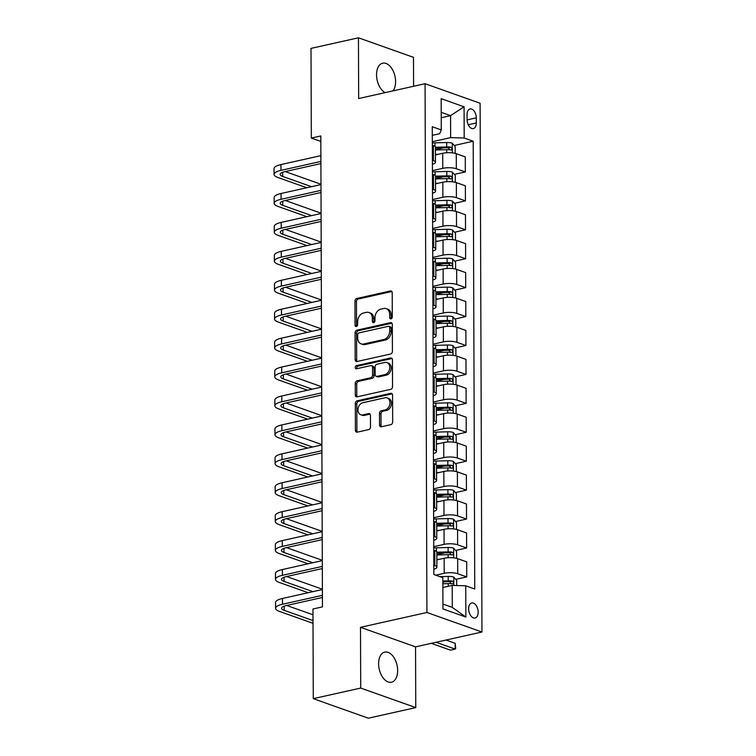 <?xml version="1.0" encoding="UTF-8"?>
<svg xmlns="http://www.w3.org/2000/svg" width="756" height="756" viewBox="0 0 756 756"><rect width="100%" height="100%" fill="white"/><g stroke="black" fill="none" stroke-linecap="round" stroke-linejoin="round"><path stroke-width="1.13" d="M391.003 318.862A1.654 1.257 -70.5 0 0 392.298 316.972L392.213 292.846A2.362 1.786 -70.5 0 0 391.145 291.032A2.362 1.786 -70.5 0 0 390.342 290.984L356.823 298.478A2.362 1.786 -70.5 0 0 354.97 301.162L355.046 325.297A1.654 1.257 -70.5 0 0 357.654 324.711L357.645 321.593A7.569 5.727 -70.5 0 1 363.579 312.993L366.376 312.37A7.569 5.727 -70.5 0 1 368.937 312.502A7.569 5.727 -70.5 0 1 372.358 318.304L372.368 321.432A1.654 1.257 -70.5 0 0 374.976 320.846L374.967 317.718A7.569 5.727 -70.5 0 1 380.901 309.119L383.698 308.495A7.569 5.727 -70.5 0 1 386.25 308.628A7.569 5.727 -70.5 0 1 389.68 314.439L389.69 317.558A1.654 1.257 -70.5 0 0 391.003 318.862M397.647 670.553A15.432 9.129 77.4 0 0 384.766 652.107A15.432 9.129 77.4 0 0 378.605 663.787A15.432 9.129 77.4 0 0 391.495 682.233A15.432 9.129 77.4 0 0 397.647 670.553M393.025 90.862A15.432 9.129 77.4 0 0 395.596 81.61A15.432 9.129 77.4 0 0 382.706 63.173A15.432 9.129 77.4 0 0 376.554 74.853A15.432 9.129 77.4 0 0 385.163 92.619M478.17 612.19A7.711 4.564 77.4 0 0 471.735 602.967A7.711 4.564 77.4 0 0 468.654 608.807A7.711 4.564 77.4 0 0 475.099 618.03A7.711 4.564 77.4 0 0 478.17 612.19M379.531 424.91A2.362 1.786 -70.5 0 0 380.608 426.724A2.362 1.786 -70.5 0 0 381.402 426.762L390.814 424.664A2.362 1.786 -70.5 0 0 392.666 421.971L392.572 395.171A2.362 1.786 -70.5 0 0 391.504 393.356A2.362 1.786 -70.5 0 0 390.701 393.318L357.182 400.803A2.362 1.786 -70.5 0 0 355.32 403.496L355.414 430.296A2.362 1.786 -70.5 0 0 356.492 432.111A2.362 1.786 -70.5 0 0 357.286 432.149L368.644 429.616A2.362 1.786 -70.5 0 0 370.506 426.923L370.459 415.45A2.362 1.786 -70.5 0 0 369.391 413.636A2.362 1.786 -70.5 0 0 368.588 413.598L362.956 414.855A6.332 4.782 -70.5 0 1 360.82 414.751A6.332 4.782 -70.5 0 1 358.07 408.533A6.332 4.782 -70.5 0 1 362.918 402.702L384.984 397.779A6.332 4.782 -70.5 0 1 387.129 397.883A6.332 4.782 -70.5 0 1 389.869 404.101A6.332 4.782 -70.5 0 1 385.031 409.932L381.345 410.744A2.362 1.786 -70.5 0 0 379.493 413.438L379.531 424.91L381.024 425.439A2.362 1.786 -70.5 0 0 381.43 426.753M360.499 627.319L360.716 688.064L313.277 698.657L368.323 718.2L415.762 707.607L415.545 646.852L481.959 632.016L426.913 612.483L360.499 627.319L415.545 646.852M413.589 86.269L413.494 57.343L358.448 37.8L358.656 98.545L425.07 83.708L426.913 612.483M358.448 37.8L311.009 48.393L311.321 138.074L320.827 141.448M313.277 698.657L312.965 608.986L322.453 606.87L320.809 135.948L311.321 138.074M390.568 354.016A2.362 1.786 -70.5 0 0 392.421 351.332L392.326 324.532A2.362 1.786 -70.5 0 0 391.258 322.717A2.362 1.786 -70.5 0 0 390.455 322.67L356.926 330.164A2.362 1.786 -70.5 0 0 355.074 332.848L355.169 359.658A2.362 1.786 -70.5 0 0 356.237 361.472A2.362 1.786 -70.5 0 0 357.04 361.51L390.568 354.016M392.449 359.847L392.544 386.656A2.362 1.786 -70.5 0 1 390.691 389.34L357.163 396.834A2.362 1.786 -70.5 0 1 356.36 396.787A2.362 1.786 -70.5 0 1 355.292 394.972L355.254 383.5A2.362 1.786 -70.5 0 1 357.106 380.816L370.705 377.783A2.362 1.786 -70.5 0 0 372.557 375.089L372.528 367.482A2.362 1.786 -70.5 0 0 371.461 365.668A2.362 1.786 -70.5 0 0 370.657 365.63L356.511 368.786A1.654 1.257 -70.5 0 1 356.492 365.611L390.578 357.994A2.362 1.786 -70.5 0 1 391.381 358.032A2.362 1.786 -70.5 0 1 392.449 359.847M467.076 114.572L467.095 119.656A7.475 4.423 77.4 0 0 473.332 128.586A7.475 4.423 77.4 0 0 476.318 122.935L476.299 117.841A7.475 4.423 77.4 0 0 470.062 108.911A7.475 4.423 77.4 0 0 467.076 114.572M481.959 632.016L480.107 103.251L425.07 83.708M432.3 135.352L439.633 133.718L441.277 129.909L432.271 126.715L433.84 574.494L442.836 577.688L442.95 608.93L465.857 617.057L452.286 607.389L452.211 585.399L442.874 587.488M441.277 129.909L441.164 98.667L464.08 106.804L464.184 138.036L450.642 137.62L432.328 141.712M454.233 145.473L473.19 141.24L464.184 138.036M473.19 141.24L474.749 589.018L465.753 585.815L465.857 617.057M360.716 688.064L415.762 707.607M441.23 117.728L450.567 115.64L441.211 112.323M450.642 137.62L450.567 115.64L464.08 106.804M455.745 579.361L466.735 576.913L457.73 573.719A9.648 2.712 179.8 0 0 444.188 573.303L435.777 575.174M466.735 576.913L466.679 561.869L457.682 558.675A9.648 2.712 179.8 0 0 444.141 558.259L436.845 559.884M455.641 550.444L466.632 547.987L457.626 544.793A9.648 2.712 179.8 0 0 444.093 544.377L433.736 546.683M466.632 547.987L466.575 532.942L457.578 529.748A9.648 2.712 179.8 0 0 444.037 529.332L436.751 530.958M455.537 521.517L466.528 519.06L457.531 515.866A9.648 2.712 179.8 0 0 443.989 515.45L433.642 517.756M466.528 519.06L466.48 504.016L457.474 500.822A9.648 2.712 179.8 0 0 443.933 500.406L436.647 502.031M455.443 492.591L466.433 490.134L457.427 486.94A9.648 2.712 179.8 0 0 443.885 486.524L433.538 488.83M466.433 490.134L466.376 475.089L457.38 471.895A9.648 2.712 179.8 0 0 443.838 471.479L436.543 473.105M455.339 463.664L466.329 461.207L457.323 458.013A9.648 2.712 179.8 0 0 443.791 457.597L433.434 459.903M466.329 461.207L466.272 446.163L457.276 442.969A9.648 2.712 179.8 0 0 443.734 442.553L436.448 444.178M455.235 434.738L466.225 432.281L457.229 429.087A9.648 2.712 179.8 0 0 443.687 428.671L433.339 430.977M466.225 432.281L466.178 417.236L457.172 414.042A9.648 2.712 179.8 0 0 443.63 413.626L436.344 415.252M455.14 405.811L466.131 403.354L457.125 400.16A9.648 2.712 179.8 0 0 443.583 399.744L433.235 402.05M466.131 403.354L466.074 388.31L457.068 385.116A9.648 2.712 179.8 0 0 443.536 384.7L436.24 386.325M455.036 376.885L466.027 374.428L457.021 371.234A9.648 2.712 179.8 0 0 443.479 370.818L433.131 373.124M466.027 374.428L465.97 359.383L456.974 356.189A9.648 2.712 179.8 0 0 443.432 355.774L436.146 357.399M454.932 347.958L465.923 345.501L456.926 342.307A9.648 2.712 179.8 0 0 443.385 341.892L433.037 344.197M465.923 345.501L465.876 330.457L456.87 327.263A9.648 2.712 179.8 0 0 443.328 326.847L436.042 328.473M454.838 319.032L465.819 316.575L456.822 313.381A9.648 2.712 179.8 0 0 443.281 312.965L432.933 315.271M465.819 316.575L465.772 301.531L456.766 298.337A9.648 2.712 179.8 0 0 443.233 297.921L435.938 299.546M454.734 290.106L465.724 287.649L456.719 284.454A9.648 2.712 179.8 0 0 443.177 284.039L432.829 286.344M465.724 287.649L465.668 272.604L456.671 269.41A9.648 2.712 179.8 0 0 443.129 268.994L435.843 270.62M454.63 261.179L465.62 258.722L456.624 255.528A9.648 2.712 179.8 0 0 443.082 255.112L432.734 257.418M465.62 258.722L465.573 243.678L456.567 240.484A9.648 2.712 179.8 0 0 443.025 240.068L435.74 241.693M454.536 232.253L465.516 229.796L456.52 226.602A9.648 2.712 179.8 0 0 442.978 226.186L432.63 228.492M465.516 229.796L465.469 214.751L456.463 211.557A9.648 2.712 179.8 0 0 442.931 211.141L435.636 212.767M454.432 203.326L465.422 200.869L456.416 197.675A9.648 2.712 179.8 0 0 442.874 197.259L432.526 199.565M465.422 200.869L465.365 185.825L456.369 182.631A9.648 2.712 179.8 0 0 442.827 182.215L435.541 183.84M454.328 174.4L465.318 171.943L456.322 168.749A9.648 2.712 179.8 0 0 442.78 168.333L432.432 170.639M465.318 171.943L465.261 156.898L456.265 153.704A9.648 2.712 179.8 0 0 442.723 153.288L435.437 154.914M442.931 604.063L452.286 607.389M435.418 149.679L443.337 147.902M435.522 178.605L443.441 176.828M435.617 207.522L443.545 205.755M435.721 236.448L443.64 234.681M435.825 265.375L443.744 263.608M435.919 294.301L443.848 292.534M436.023 323.228L443.942 321.461M436.127 352.154L444.046 350.387M436.221 381.081L444.15 379.314M436.325 410.007L444.245 408.24M436.429 438.934L444.348 437.166M436.524 467.86L444.452 466.093M436.628 496.786L444.556 495.019M436.732 525.713L444.651 523.946M436.826 554.639L444.755 552.872M442.855 582.243L444.859 581.799M435.418 150.009L446.72 149.707A6.388 1.795 -0.2 0 1 450.869 150C452.315 149.414 452.315 148.488 450.86 147.222A6.388 1.795 179.8 0 0 446.711 146.929L435.409 147.231A9.648 2.712 179.8 0 0 433.358 145.577L432.337 145.209M432.404 164.269A9.648 2.712 179.8 0 0 435.465 162.275A9.648 2.712 179.8 0 0 433.405 160.612L432.394 160.253M435.522 178.936L446.824 178.633A6.388 1.795 -0.2 0 1 450.963 178.926C452.419 178.34 452.419 177.414 450.954 176.148A6.388 1.795 179.8 0 0 446.815 175.855L435.513 176.157A9.648 2.712 179.8 0 0 433.453 174.504L432.441 174.135M432.508 193.196A9.648 2.712 179.8 0 0 435.56 191.202A9.648 2.712 179.8 0 0 433.509 189.539L432.489 189.18M435.617 207.862L446.928 207.56A6.388 1.795 -0.2 0 1 451.067 207.853C452.523 207.267 452.513 206.341 451.058 205.074A6.388 1.795 179.8 0 0 446.919 204.781L435.607 205.084A9.648 2.712 179.8 0 0 433.557 203.43L432.536 203.062M432.612 222.122A9.648 2.712 179.8 0 0 435.664 220.128A9.648 2.712 179.8 0 0 433.604 218.465L432.593 218.106M435.721 236.789L447.023 236.486A6.388 1.795 -0.2 0 1 451.171 236.779C452.627 236.193 452.617 235.267 451.162 234.001A6.388 1.795 179.8 0 0 447.013 233.708L435.711 234.01A9.648 2.712 179.8 0 0 433.66 232.357L432.64 231.988M432.706 251.049A9.648 2.712 179.8 0 0 435.768 249.055A9.648 2.712 179.8 0 0 433.708 247.392L432.697 247.032M435.825 265.715L447.127 265.413A6.388 1.795 -0.2 0 1 451.266 265.706C452.721 265.12 452.721 264.194 451.256 262.927A6.388 1.795 179.8 0 0 447.117 262.634L435.815 262.937A9.648 2.712 179.8 0 0 433.755 261.274L432.744 260.915M432.81 279.975A9.648 2.712 179.8 0 0 435.862 277.981A9.648 2.712 179.8 0 0 433.812 276.318L432.791 275.959M435.919 294.642L447.231 294.339A6.388 1.795 -0.2 0 1 451.37 294.632C452.825 294.046 452.825 293.12 451.36 291.854A6.388 1.795 179.8 0 0 447.221 291.561L435.91 291.863A9.648 2.712 179.8 0 0 433.859 290.2L432.848 289.841M432.914 308.902A9.648 2.712 179.8 0 0 435.966 306.908A9.648 2.712 179.8 0 0 433.916 305.244L432.895 304.885M436.023 323.568L447.325 323.266A6.388 1.795 -0.2 0 1 451.474 323.559C452.929 322.973 452.92 322.047 451.464 320.78A6.388 1.795 179.8 0 0 447.316 320.487L436.014 320.79A9.648 2.712 179.8 0 0 433.963 319.126L432.942 318.767M433.008 337.828A9.648 2.712 179.8 0 0 436.07 335.834A9.648 2.712 179.8 0 0 434.01 334.171L432.999 333.812M436.127 352.494L447.429 352.192A6.388 1.795 -0.2 0 1 451.568 352.485C453.024 351.899 453.024 350.973 451.559 349.707A6.388 1.795 179.8 0 0 447.42 349.414L436.117 349.716A9.648 2.712 179.8 0 0 434.057 348.053L433.046 347.694M433.112 366.755A9.648 2.712 179.8 0 0 436.165 364.761A9.648 2.712 179.8 0 0 434.114 363.097L433.094 362.738M436.231 381.421L447.533 381.118A6.388 1.795 -0.2 0 1 451.672 381.411C453.127 380.826 453.127 379.899 451.663 378.633A6.388 1.795 179.8 0 0 447.524 378.34L436.212 378.643A9.648 2.712 179.8 0 0 434.161 376.979L433.15 376.62M433.216 395.681A9.648 2.712 179.8 0 0 436.269 393.687A9.648 2.712 179.8 0 0 434.218 392.024L433.197 391.665M436.325 410.347L447.637 410.045A6.388 1.795 -0.2 0 1 451.776 410.338C453.231 409.752 453.222 408.826 451.767 407.56A6.388 1.795 179.8 0 0 447.618 407.267L436.316 407.569A9.648 2.712 179.8 0 0 434.265 405.906L433.245 405.547M433.311 424.607A9.648 2.712 179.8 0 0 436.373 422.613A9.648 2.712 179.8 0 0 434.313 420.95L433.301 420.591M436.429 439.274L447.732 438.971A6.388 1.795 -0.2 0 1 451.871 439.264C453.326 438.678 453.326 437.752 451.861 436.486A6.388 1.795 179.8 0 0 447.722 436.193L436.42 436.495A9.648 2.712 179.8 0 0 434.36 434.832L433.349 434.473M433.415 453.534A9.648 2.712 179.8 0 0 436.467 451.54A9.648 2.712 179.8 0 0 434.416 449.877L433.405 449.518M436.533 468.2L447.835 467.898A6.388 1.795 -0.2 0 1 451.975 468.191C453.43 467.605 453.43 466.679 451.965 465.412A6.388 1.795 179.8 0 0 447.826 465.12L436.524 465.422A9.648 2.712 179.8 0 0 434.464 463.759L433.453 463.4M433.519 482.46A9.648 2.712 179.8 0 0 436.571 480.466A9.648 2.712 179.8 0 0 434.52 478.803L433.5 478.444M436.628 497.127L447.939 496.824A6.388 1.795 -0.2 0 1 452.079 497.117C453.534 496.531 453.524 495.605 452.069 494.339A6.388 1.795 179.8 0 0 447.93 494.046L436.618 494.348A9.648 2.712 179.8 0 0 434.568 492.685L433.547 492.326M433.613 511.387A9.648 2.712 179.8 0 0 436.675 509.393A9.648 2.712 179.8 0 0 434.615 507.73L433.604 507.37M436.732 526.053L448.034 525.751A6.388 1.795 -0.2 0 1 452.183 526.044C453.628 525.458 453.628 524.532 452.164 523.265A6.388 1.795 179.8 0 0 448.024 522.972L436.722 523.275A9.648 2.712 179.8 0 0 434.662 521.612L433.651 521.253M433.717 540.313A9.648 2.712 179.8 0 0 436.77 538.319A9.648 2.712 179.8 0 0 434.719 536.656L433.708 536.297M436.836 554.98L448.138 554.677A6.388 1.795 -0.2 0 1 452.277 554.97C453.732 554.384 453.732 553.458 452.268 552.192A6.388 1.795 179.8 0 0 448.128 551.899L436.826 552.201A9.648 2.712 179.8 0 0 434.766 550.538L433.755 550.179M433.821 569.24A9.648 2.712 179.8 0 0 436.873 567.246A9.648 2.712 179.8 0 0 434.823 565.582L433.802 565.223M452.211 585.399L465.753 585.815M391.306 318.739A1.654 1.257 -70.5 0 1 391.183 318.087L391.164 314.959A7.569 5.727 -70.5 0 0 387.743 309.157L386.25 308.628M368.937 312.502L370.421 313.031A7.569 5.727 -70.5 0 1 373.851 318.834L373.861 321.952A1.654 1.257 -70.5 0 0 373.984 322.614M391.806 291.523L358.306 299.007A2.362 1.786 -70.5 0 0 356.454 301.691L356.539 325.827A1.654 1.257 -70.5 0 0 356.671 326.479M391.92 323.209L358.42 330.693A2.362 1.786 -70.5 0 0 356.567 333.377L356.662 360.177A2.362 1.786 -70.5 0 0 357.068 361.5M389.727 327.613A1.654 1.257 -70.5 0 0 388.414 326.308L358.987 332.886A1.654 1.257 -70.5 0 0 357.692 334.766L357.701 338.064A7.569 5.727 -70.5 0 0 361.132 343.867A7.569 5.727 -70.5 0 0 363.693 343.999L383.802 339.501A7.569 5.727 -70.5 0 0 389.737 330.901L389.727 327.613L391.211 328.142A1.654 1.257 -70.5 0 0 390.465 326.866L388.981 326.337M361.132 343.867L362.615 344.396A7.569 5.727 -70.5 0 0 365.176 344.528L363.693 343.999M391.211 328.142L391.23 331.43A7.569 5.727 -70.5 0 1 385.295 340.03L365.176 344.528M371.461 365.668L372.944 366.197A2.362 1.786 -70.5 0 1 374.022 368.011L374.05 375.619A2.362 1.786 -70.5 0 1 372.188 378.302L358.599 381.345A2.362 1.786 -70.5 0 0 356.737 384.029L356.785 395.501A2.362 1.786 -70.5 0 0 357.191 396.824M392.043 358.524L357.985 366.14A1.654 1.257 -70.5 0 0 356.832 368.72M384.813 374.626A6.332 4.782 -70.5 0 0 389.652 368.805A6.332 4.782 -70.5 0 0 386.911 362.587A6.332 4.782 -70.5 0 0 384.766 362.474L376.998 364.212A2.362 1.786 -70.5 0 0 375.137 366.896L375.165 374.513A2.362 1.786 -70.5 0 0 376.233 376.327A2.362 1.786 -70.5 0 0 377.036 376.365L384.813 374.626L386.297 375.156A6.332 4.782 -70.5 0 0 391.145 369.325A6.332 4.782 -70.5 0 0 388.395 363.116L386.911 362.587M376.233 376.327L377.726 376.847A2.362 1.786 -70.5 0 0 378.52 376.894L377.036 376.365M386.297 375.156L378.52 376.894M387.129 397.883L388.612 398.412A6.332 4.782 -70.5 0 1 391.362 404.63A6.332 4.782 -70.5 0 1 386.514 410.451L382.838 411.273A2.362 1.786 -70.5 0 0 380.986 413.967L381.024 425.439M360.82 414.751L362.304 415.28A6.332 4.782 -70.5 0 0 364.449 415.384L362.956 414.855M370.053 414.137L364.449 415.384M392.166 393.848L358.665 401.332A2.362 1.786 -70.5 0 0 356.813 404.025L356.908 430.825A2.362 1.786 -70.5 0 0 357.314 432.149M455.197 153.383L455.178 146.541L452.192 143.167A6.388 1.795 179.8 0 0 446.701 142.534L434.955 142.846A18.446 5.179 179.8 0 0 432.328 142.978M438.026 154.337L435.437 154.404M435.409 148.119L446.976 147.807A3.251 0.917 -0.2 0 1 448.128 147.836L449.48 149.234M306.794 187.753L277.915 177.499A18.087 5.075 -0.2 0 1 274.059 174.381L274.041 168.597A18.087 5.075 -0.2 0 1 280.967 164.572L320.875 155.651M274.059 174.381A18.087 5.075 -0.2 0 1 280.986 170.355L320.894 161.444M320.903 163.589L284.71 171.678A12.058 3.383 179.8 0 0 280.089 174.362A12.058 3.383 179.8 0 0 282.659 176.431L311.538 186.685M285.21 171.565L320.979 184.256M321.007 192.789L320.525 192.619M455.301 182.309L455.273 175.468L452.286 172.094A6.388 1.795 179.8 0 0 446.796 171.461L435.059 171.773A18.446 5.179 179.8 0 0 432.432 171.905M438.13 183.264L435.532 183.33M435.513 177.046L447.079 176.734A3.251 0.917 -0.2 0 1 448.223 176.762L449.584 178.161M455.395 211.236L455.377 204.394L452.39 201.02A6.388 1.795 179.8 0 0 446.9 200.387L435.163 200.699A18.446 5.179 179.8 0 0 432.536 200.831M438.234 212.19L435.636 212.256M435.617 205.972L447.183 205.66A3.251 0.917 -0.2 0 1 448.327 205.689L449.678 207.087M455.499 240.162L455.481 233.32L452.494 229.947A6.388 1.795 179.8 0 0 447.004 229.314L435.258 229.626A18.446 5.179 179.8 0 0 432.63 229.748M438.329 241.117L435.74 241.183M435.711 234.899L447.278 234.587A3.251 0.917 -0.2 0 1 448.431 234.615L449.782 236.014M306.898 216.679L278.019 206.426A18.087 5.075 -0.2 0 1 274.163 203.307L274.144 197.524A18.087 5.075 -0.2 0 1 281.071 193.498L320.979 184.577M274.163 203.307A18.087 5.075 -0.2 0 1 281.09 199.282L320.998 190.37M321.007 192.515L284.804 200.605A12.058 3.383 179.8 0 0 280.192 203.288A12.058 3.383 179.8 0 0 282.763 205.358L311.642 215.611M285.314 200.491L321.073 213.183M321.111 221.716L320.629 221.546M307.002 245.605L278.113 235.352A18.087 5.075 -0.2 0 1 274.267 232.234L274.248 226.45A18.087 5.075 -0.2 0 1 281.166 222.425L321.083 213.504M274.267 232.234A18.087 5.075 -0.2 0 1 281.194 228.208L321.102 219.287M321.111 221.442L284.908 229.531A12.058 3.383 179.8 0 0 280.296 232.215A12.058 3.383 179.8 0 0 282.857 234.284L311.746 244.538M285.409 229.418L321.177 242.109M321.205 250.642L320.733 250.472M307.097 274.522L278.217 264.279A18.087 5.075 -0.2 0 1 274.362 261.16L274.343 255.377A18.087 5.075 -0.2 0 1 281.27 251.351L321.177 242.43M274.362 261.16A18.087 5.075 -0.2 0 1 281.289 257.135L321.196 248.214M321.205 250.368L285.012 258.457A12.058 3.383 179.8 0 0 280.391 261.141A12.058 3.383 179.8 0 0 282.961 263.211L311.841 273.464M285.513 258.344L321.281 271.035M321.309 279.569L320.827 279.399M455.603 269.089L455.575 262.247L452.598 258.873A6.388 1.795 179.8 0 0 447.098 258.24L435.361 258.552A18.446 5.179 179.8 0 0 432.734 258.675M438.433 270.043L435.834 270.109M435.815 263.825L447.382 263.513A3.251 0.917 -0.2 0 1 448.525 263.542L449.886 264.94M307.201 303.449L278.321 293.205A18.087 5.075 -0.2 0 1 274.466 290.087L274.447 284.303A18.087 5.075 -0.2 0 1 281.374 280.278L321.281 271.357M274.466 290.087A18.087 5.075 -0.2 0 1 281.393 286.061L321.3 277.14M321.309 279.295L285.116 287.384A12.058 3.383 179.8 0 0 280.495 290.068A12.058 3.383 179.8 0 0 283.065 292.137L311.945 302.391M285.617 287.271L321.385 299.962M321.413 308.495L320.931 308.325M455.707 298.015L455.679 291.173L452.693 287.8A6.388 1.795 179.8 0 0 447.202 287.167L435.465 287.478A18.446 5.179 179.8 0 0 432.838 287.601M438.537 298.97L435.938 299.036M435.919 292.752L447.486 292.44A3.251 0.917 -0.2 0 1 448.629 292.468L449.99 293.867M307.305 332.375L278.416 322.132A18.087 5.075 -0.2 0 1 274.57 319.013L274.551 313.23A18.087 5.075 -0.2 0 1 281.468 309.204L321.385 300.283M274.57 319.013A18.087 5.075 -0.2 0 1 281.497 314.987L321.404 306.067M321.413 308.221L285.21 316.31A12.058 3.383 179.8 0 0 280.599 318.994A12.058 3.383 179.8 0 0 283.16 321.064L312.048 331.317M285.711 316.197L321.48 328.888M321.508 337.422L321.035 337.252M455.802 326.942L455.783 320.1L452.797 316.726A6.388 1.795 179.8 0 0 447.306 316.093L435.56 316.405A18.446 5.179 179.8 0 0 432.933 316.528M438.631 327.896L436.042 327.962M436.014 321.678L447.58 321.366A3.251 0.917 -0.2 0 1 448.733 321.394L450.085 322.793M307.399 361.302L278.52 351.058A18.087 5.075 -0.2 0 1 274.664 347.94L274.645 342.156A18.087 5.075 -0.2 0 1 281.572 338.13L321.48 329.21M274.664 347.94A18.087 5.075 -0.2 0 1 281.591 343.914L321.498 334.993M321.508 337.148L285.314 345.237A12.058 3.383 179.8 0 0 280.693 347.921A12.058 3.383 179.8 0 0 283.264 349.99L312.143 360.243M285.815 345.123L321.584 357.815M321.612 366.348L321.13 366.178M455.906 355.868L455.877 349.026L452.901 345.653A6.388 1.795 179.8 0 0 447.401 345.019L435.664 345.331A18.446 5.179 179.8 0 0 433.037 345.454M438.735 356.823L436.136 356.889M436.117 350.604L447.684 350.293A3.251 0.917 -0.2 0 1 448.828 350.321L450.189 351.71M307.503 390.228L278.624 379.975A18.087 5.075 -0.2 0 1 274.768 376.866L274.749 371.083A18.087 5.075 -0.2 0 1 281.676 367.057L321.584 358.136M274.768 376.866A18.087 5.075 -0.2 0 1 281.695 372.84L321.602 363.92M321.612 366.074L285.418 374.163A12.058 3.383 179.8 0 0 280.797 376.847A12.058 3.383 179.8 0 0 283.368 378.917L312.247 389.17M285.919 374.05L321.687 386.741M321.716 395.275L321.234 395.104M456.01 384.795L455.981 377.953L452.995 374.579A6.388 1.795 179.8 0 0 447.505 373.946L435.768 374.258A18.446 5.179 179.8 0 0 433.141 374.381M438.839 385.749L436.24 385.815M436.221 379.531L447.788 379.219A3.251 0.917 -0.2 0 1 448.932 379.238L450.292 380.637M307.607 419.155L278.728 408.901A18.087 5.075 -0.2 0 1 274.872 405.792L274.853 400.009A18.087 5.075 -0.2 0 1 281.78 395.983L321.687 387.063M274.872 405.792A18.087 5.075 -0.2 0 1 281.799 401.767L321.706 392.846M321.716 395.001L285.513 403.09A12.058 3.383 179.8 0 0 280.901 405.764A12.058 3.383 179.8 0 0 283.462 407.843L312.351 418.096M286.014 402.976L321.782 415.668M321.81 424.201L321.338 424.031M456.104 413.721L456.085 406.879L453.099 403.506A6.388 1.795 179.8 0 0 447.609 402.872L435.862 403.184A18.446 5.179 179.8 0 0 433.235 403.307M438.934 414.675L436.344 414.742M436.316 408.457L447.883 408.145A3.251 0.917 -0.2 0 1 449.036 408.164L450.387 409.563M307.711 448.081L278.822 437.828A18.087 5.075 -0.2 0 1 274.967 434.719L274.948 428.926A18.087 5.075 -0.2 0 1 281.875 424.91L321.782 415.989M274.967 434.719A18.087 5.075 -0.2 0 1 281.894 430.693L321.81 421.772M321.81 423.927L285.617 432.016A12.058 3.383 179.8 0 0 280.996 434.691A12.058 3.383 179.8 0 0 283.566 436.77L312.455 447.023M286.118 431.903L321.886 444.594M321.914 453.127L321.432 452.957M456.208 442.647L456.18 435.806L453.203 432.432A6.388 1.795 179.8 0 0 447.713 431.799L435.966 432.111A18.446 5.179 179.8 0 0 433.339 432.234M439.038 443.602L436.448 443.668M436.42 437.384L447.987 437.072A3.251 0.917 -0.2 0 1 449.14 437.091L450.491 438.489M307.805 477.008L278.926 466.754A18.087 5.075 -0.2 0 1 275.071 463.645L275.052 457.852A18.087 5.075 -0.2 0 1 281.979 453.836L321.886 444.915M275.071 463.645A18.087 5.075 -0.2 0 1 281.997 459.62L321.905 450.699M321.914 452.853L285.721 460.943A12.058 3.383 179.8 0 0 281.1 463.617A12.058 3.383 179.8 0 0 283.67 465.696L312.549 475.949M286.222 460.829L321.99 473.521M322.018 482.054L321.536 481.884M456.312 471.574L456.284 464.732L453.298 461.358A6.388 1.795 179.8 0 0 447.807 460.725L436.07 461.037A18.446 5.179 179.8 0 0 433.443 461.16M439.141 472.528L436.543 472.594M436.524 466.31L448.091 465.998A3.251 0.917 -0.2 0 1 449.234 466.017L450.595 467.416M307.909 505.934L279.03 495.681A18.087 5.075 -0.2 0 1 275.175 492.572L275.156 486.779A18.087 5.075 -0.2 0 1 282.082 482.763L321.99 473.842M275.175 492.572A18.087 5.075 -0.2 0 1 282.101 488.546L322.009 479.625M322.018 481.78L285.815 489.869A12.058 3.383 179.8 0 0 281.204 492.543A12.058 3.383 179.8 0 0 283.774 494.622L312.653 504.876M286.326 489.756L322.084 502.447M322.113 510.98L321.64 510.81M456.407 500.5L456.388 493.659L453.402 490.285A6.388 1.795 179.8 0 0 447.911 489.652L436.165 489.964A18.446 5.179 179.8 0 0 433.547 490.086M439.245 501.455L436.647 501.521M436.628 495.237L448.185 494.925A3.251 0.917 -0.2 0 1 449.338 494.944L450.689 496.342M308.013 534.861L279.125 524.607A18.087 5.075 -0.2 0 1 275.279 521.498L275.25 515.705A18.087 5.075 -0.2 0 1 282.177 511.689L322.084 502.768M275.279 521.498A18.087 5.075 -0.2 0 1 282.196 517.473L322.113 508.552M322.113 510.706L285.919 518.796A12.058 3.383 179.8 0 0 281.298 521.47A12.058 3.383 179.8 0 0 283.869 523.549L312.757 533.802M286.42 518.682L322.188 531.373M322.217 539.907L321.735 539.737M456.511 529.427L456.482 522.585L453.505 519.211A6.388 1.795 179.8 0 0 448.015 518.578L436.269 518.89A18.446 5.179 179.8 0 0 433.642 519.013M439.34 530.381L436.751 530.447M436.722 524.163L448.289 523.851A3.251 0.917 -0.2 0 1 449.442 523.87L450.793 525.269M308.108 563.787L279.229 553.534A18.087 5.075 -0.2 0 1 275.373 550.425L275.354 544.632A18.087 5.075 -0.2 0 1 282.281 540.616L322.188 531.695M275.373 550.425A18.087 5.075 -0.2 0 1 282.3 546.399L322.207 537.478M322.217 539.633L286.023 547.722A12.058 3.383 179.8 0 0 281.402 550.396A12.058 3.383 179.8 0 0 283.972 552.475L312.852 562.729M286.524 547.609L322.292 560.3M322.321 568.833L321.839 568.663M456.615 558.353L456.586 551.511L453.6 548.138A6.388 1.795 179.8 0 0 448.11 547.505L436.373 547.817A18.446 5.179 179.8 0 0 433.746 547.939M439.444 559.308L436.845 559.374M436.826 553.09L448.393 552.778A3.251 0.917 -0.2 0 1 449.536 552.797L450.897 554.195M308.212 592.713L279.333 582.46A18.087 5.075 -0.2 0 1 275.477 579.351L275.458 573.558A18.087 5.075 -0.2 0 1 282.385 569.542L322.292 560.621M275.477 579.351A18.087 5.075 -0.2 0 1 282.404 575.325L322.311 566.405M322.321 568.559L286.118 576.639A12.058 3.383 179.8 0 0 281.506 579.323A12.058 3.383 179.8 0 0 284.076 581.402L312.956 591.655M286.628 576.535L322.387 589.226M322.425 597.76L321.943 597.59M456.709 585.541L456.69 580.438L453.704 577.064A6.388 1.795 179.8 0 0 448.214 576.431L439.916 576.648M442.855 583.745L448.242 583.604A6.388 1.795 -0.2 0 1 452.381 583.897C453.836 583.311 453.827 582.385 452.371 581.118A6.388 1.795 179.8 0 0 448.232 580.825L442.846 580.967M442.855 581.855L448.497 581.704A3.251 0.917 -0.2 0 1 449.64 581.723L450.992 583.122M436.023 642.279L455.197 649.092L455.178 643.309L446.012 640.048M455.178 643.309L455.707 648.355L455.197 649.092L450.453 650.151L431.279 643.347M313.012 623.313L279.427 611.387A18.087 5.075 -0.2 0 1 275.581 608.278L275.553 602.485A18.087 5.075 -0.2 0 1 282.479 598.468L322.387 589.548M275.581 608.278A18.087 5.075 -0.2 0 1 282.498 604.252L322.415 595.331M322.415 597.486L286.222 605.565A12.058 3.383 179.8 0 0 281.601 608.249A12.058 3.383 179.8 0 0 284.171 610.328L313.003 620.563M286.722 605.462L312.984 614.779M444.188 573.303L444.141 558.259M444.093 544.377L444.037 529.332M443.989 515.45L443.933 500.406M443.885 486.524L443.838 471.479M443.791 457.597L443.734 442.553M443.687 428.671L443.63 413.626M443.583 399.744L443.536 384.7M443.479 370.818L443.432 355.774M443.385 341.892L443.328 326.847M443.281 312.965L443.233 297.921M443.177 284.039L443.129 268.994M443.082 255.112L443.025 240.068M442.978 226.186L442.931 211.141M442.874 197.259L442.827 182.215M442.78 168.333L442.723 153.288M433.405 160.612L433.358 145.577M456.322 168.749L456.265 153.704M456.416 197.675L456.369 182.631M433.509 189.539L433.453 174.504M456.52 226.602L456.463 211.557M433.604 218.465L433.557 203.43M456.624 255.528L456.567 240.484M433.708 247.392L433.66 232.357M456.719 284.454L456.671 269.41M433.812 276.318L433.755 261.274M456.822 313.381L456.766 298.337M433.916 305.244L433.859 290.2M456.926 342.307L456.87 327.263M434.01 334.171L433.963 319.126M457.021 371.234L456.974 356.189M434.114 363.097L434.057 348.053M457.125 400.16L457.068 385.116M434.218 392.024L434.161 376.979M457.229 429.087L457.172 414.042M434.313 420.95L434.265 405.906M457.323 458.013L457.276 442.969M434.416 449.877L434.36 434.832M457.427 486.94L457.38 471.895M434.52 478.803L434.464 463.759M457.531 515.866L457.474 500.822M434.615 507.73L434.568 492.685M457.626 544.793L457.578 529.748M434.719 536.656L434.662 521.612M457.73 573.719L457.682 558.675M434.823 565.582L434.766 550.538M467.095 119.902L476.299 117.841M468.229 124.74L476.318 122.935M391.164 314.959L389.68 314.439M373.861 321.952L372.368 321.432M373.851 318.834L372.358 318.304M356.539 325.827L355.046 325.297M356.454 301.691L354.97 301.162M358.306 299.007L356.823 298.478M391.788 291.504L390.342 290.984M391.183 318.087L389.69 317.558M356.662 360.177L355.169 359.658M356.567 333.377L355.074 332.848M358.42 330.693L356.926 330.164M391.901 323.19L390.455 322.67M385.295 340.03L383.802 339.501M391.23 331.43L389.737 330.901M356.785 395.501L355.292 394.972M356.737 384.029L355.254 383.5M358.599 381.345L357.106 380.816M372.188 378.302L370.705 377.783M374.05 375.619L372.557 375.089M374.022 368.011L372.528 367.482M357.985 366.14L356.492 365.611M392.024 358.505L390.578 357.994M380.986 413.967L379.493 413.438M382.838 411.273L381.345 410.744M386.514 410.451L385.031 409.932M370.034 414.108L368.588 413.598M356.908 430.825L355.414 430.296M356.813 404.025L355.32 403.496M358.665 401.332L357.182 400.803M392.147 393.829L390.701 393.318M452.296 152.882L452.268 143.253M434.974 146.428L434.955 142.846M446.711 146.929L446.701 142.534M446.73 152.759L446.72 149.707M448.128 147.836L450.86 147.222M280.967 164.572L280.986 170.355M282.64 172.264L282.659 176.431M452.4 181.809L452.362 172.179M435.069 175.354L435.059 171.773M446.815 175.855L446.796 171.461M446.834 181.676L446.824 178.633M448.223 176.762L450.954 176.148M452.504 210.735L452.466 201.105M435.172 204.281L435.163 200.699M446.919 204.781L446.9 200.387M446.938 210.603L446.928 207.56M448.327 205.689L451.058 205.074M452.598 239.661L452.57 230.032M435.276 233.207L435.258 229.626M447.013 233.708L447.004 229.314M447.042 239.529L447.023 236.486M448.431 234.615L451.162 234.001M281.071 193.498L281.09 199.282M282.744 201.19L282.763 205.358M281.166 222.425L281.194 228.208M282.848 230.117L282.857 234.284M281.27 251.351L281.289 257.135M282.952 259.043L282.961 263.211M452.702 268.588L452.674 258.958M435.371 262.134L435.361 258.552M447.117 262.634L447.098 258.24M447.136 268.456L447.127 265.413M448.525 263.542L451.256 262.927M281.374 280.278L281.393 286.061M283.046 287.97L283.065 292.137M452.806 297.514L452.768 287.885M435.475 291.06L435.465 287.478M447.221 291.561L447.202 287.167M447.24 297.382L447.231 294.339M448.629 292.468L451.36 291.854M281.468 309.204L281.497 314.987M283.15 316.896L283.16 321.064M452.901 326.441L452.872 316.811M435.579 319.986L435.56 316.405M447.316 320.487L447.306 316.093M447.344 326.308L447.325 323.266M448.733 321.394L451.464 320.78M281.572 338.13L281.591 343.914M283.254 345.823L283.264 349.99M453.005 355.367L452.976 345.738M435.673 348.913L435.664 345.331M447.42 349.414L447.401 345.019M447.439 355.235L447.429 352.192M448.828 350.321L451.559 349.707M281.676 367.057L281.695 372.84M283.349 374.749L283.368 378.917M453.109 384.294L453.071 374.664M435.777 377.839L435.768 374.258M447.524 378.34L447.505 373.946M447.543 384.161L447.533 381.118M448.932 379.238L451.663 378.633M281.78 395.983L281.799 401.767M283.453 403.676L283.462 407.843M453.203 413.22L453.175 403.591M435.881 406.766L435.862 403.184M447.618 407.267L447.609 402.872M447.646 413.088L447.637 410.045M449.036 408.164L451.767 407.56M281.875 424.91L281.894 430.693M283.557 432.602L283.566 436.77M453.307 442.147L453.279 432.517M435.976 435.692L435.966 432.111M447.722 436.193L447.713 431.799M447.741 442.014L447.732 438.971M449.14 437.091L451.861 436.486M281.979 453.836L281.997 459.62M283.651 461.529L283.67 465.696M453.411 471.073L453.373 461.443M436.08 464.619L436.07 461.037M447.826 465.12L447.807 460.725M447.845 470.941L447.835 467.898M449.234 466.017L451.965 465.412M282.082 482.763L282.101 488.546M283.755 490.455L283.774 494.622M453.515 500L453.477 490.37M436.184 493.545L436.165 489.964M447.93 494.046L447.911 489.652M447.949 499.867L447.939 496.824M449.338 494.944L452.069 494.339M282.177 511.689L282.196 517.473M283.859 519.381L283.869 523.549M453.609 528.917L453.581 519.296M436.288 522.472L436.269 518.89M448.024 522.972L448.015 518.578M448.043 528.794L448.034 525.751M449.442 523.87L452.164 523.265M282.281 540.616L282.3 546.399M283.954 548.308L283.972 552.475M453.713 557.843L453.676 548.223M436.382 551.398L436.373 547.817M448.128 551.899L448.11 547.505M448.147 557.72L448.138 554.677M449.536 552.797L452.268 552.192M282.385 569.542L282.404 575.325M284.058 577.234L284.076 581.402M453.808 585.456L453.78 577.149M448.232 580.825L448.214 576.431M448.251 586.287L448.242 583.604M449.64 581.723L452.371 581.118M282.479 598.468L282.498 604.252M284.161 606.161L284.171 610.328M435.465 162.275L435.409 147.231M435.56 191.202L435.513 176.157M435.664 220.128L435.607 205.084M435.768 249.055L435.711 234.01M435.862 277.981L435.815 262.937M435.966 306.908L435.91 291.863M436.07 335.834L436.014 320.79M436.165 364.761L436.117 349.716M436.269 393.687L436.212 378.643M436.373 422.613L436.316 407.569M436.467 451.54L436.42 436.495M436.571 480.466L436.524 465.422M436.675 509.393L436.618 494.348M436.77 538.319L436.722 523.275M436.873 567.246L436.826 552.201"/></g></svg>
